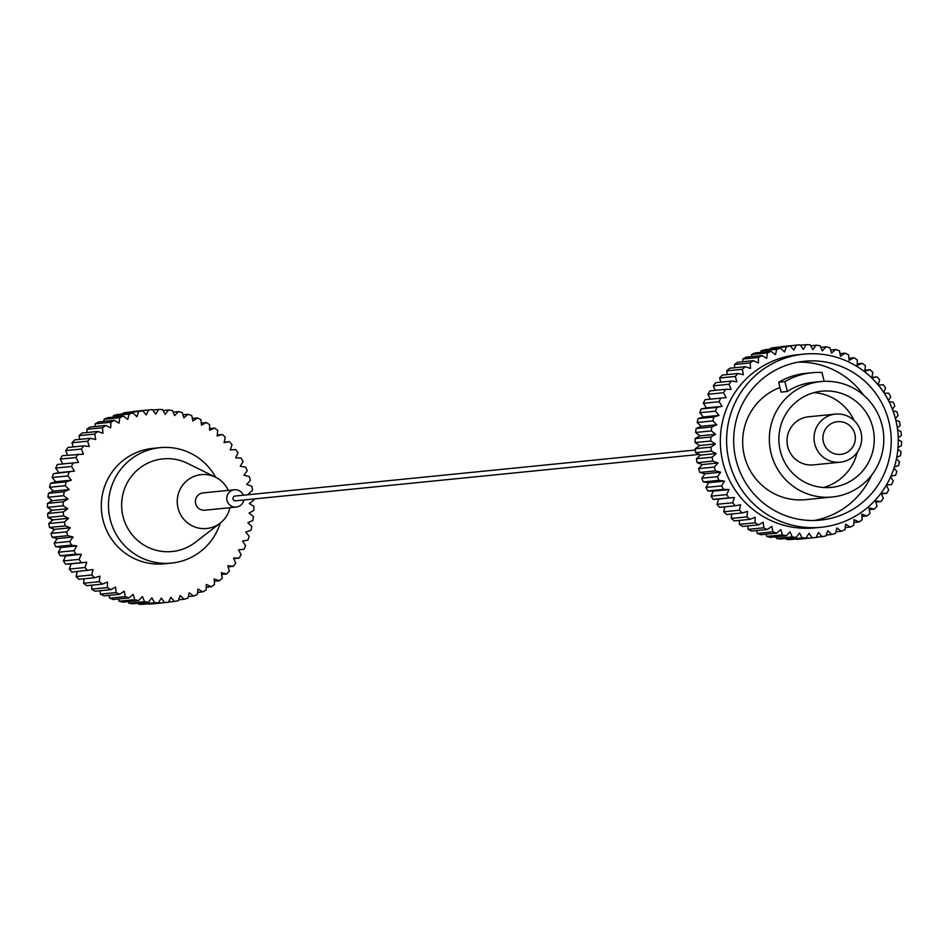 <?xml version="1.0" encoding="UTF-8"?>
<svg xmlns="http://www.w3.org/2000/svg" width="949" height="949" viewBox="0 0 949 949"><rect width="100%" height="100%" fill="white"/><g stroke="black" fill="none" stroke-linecap="round" stroke-linejoin="round"><path stroke-width="1.42" d="M228.258 490.384A27.07 26.702 84.3 0 0 215.625 477.252L187.617 463.397A46.548 45.92 84.3 0 0 138.696 468.925A46.548 45.92 84.3 0 0 122.955 516.173A46.548 45.92 84.3 0 0 195.506 542.211L220.215 523.089A27.07 26.702 84.3 0 0 229.99 507.703M215.684 477.276A57.996 57.225 84.3 0 0 159.93 447.679A57.996 57.225 84.3 0 0 110.12 519.056A57.996 57.225 84.3 0 0 171.472 563.101A57.996 57.225 84.3 0 0 220.263 523.053M215.625 477.252A27.07 26.702 84.3 0 0 178.021 507.94A27.07 26.702 84.3 0 0 220.215 523.089M243.312 495.212A8.695 8.588 84.3 0 0 234.486 489.767L203.098 492.911A8.695 8.588 84.3 0 0 195.624 503.611A8.695 8.588 84.3 0 0 204.83 510.218L236.218 507.074A8.695 8.588 84.3 0 0 243.798 499.993M234.486 489.767A8.695 8.588 84.3 0 0 227.013 500.467A8.695 8.588 84.3 0 0 236.218 507.074M159.93 447.679L152.753 448.391A57.996 57.225 84.3 0 0 102.943 519.767A57.996 57.225 84.3 0 0 164.296 563.813L171.472 563.101M58.411 472.092A87 85.837 84.3 0 0 58.091 472.804M54.995 480.941A87 85.837 84.3 0 0 54.639 482.068M52.539 490.194A87 85.837 84.3 0 0 52.254 491.653M51.104 499.732A87 85.837 84.3 0 0 50.961 501.428M50.724 509.423A87 85.837 84.3 0 0 50.771 511.238M51.412 519.162A87 85.837 84.3 0 0 51.661 520.977M113.038 417.18L113.417 415.662L129.1 414.084A96.668 95.375 -95.7 0 1 132.872 412.945L136.893 416.706L138.744 411.498A96.668 95.375 -95.7 0 1 142.623 410.763L146.229 414.927L148.613 409.956A96.668 95.375 -95.7 0 1 148.898 409.921A96.668 95.375 -95.7 0 1 152.54 409.624L155.695 414.155L158.578 409.458A96.668 95.375 -95.7 0 1 162.516 409.553L165.197 414.381L168.554 410.015A96.668 95.375 -95.7 0 1 172.457 410.526L174.628 415.615L178.412 411.629A96.668 95.375 -95.7 0 1 182.244 412.554L183.881 417.845L188.056 414.286A96.668 95.375 -95.7 0 1 191.769 415.603L192.849 421.036L197.368 417.94A96.668 95.375 -95.7 0 1 200.939 419.648L201.449 425.164L206.265 422.566A96.668 95.375 -95.7 0 1 209.634 424.642L209.575 430.182L214.64 428.094A96.668 95.375 -95.7 0 1 217.772 430.526L217.143 436.018L222.386 434.488A96.668 95.375 -95.7 0 1 225.257 437.228L224.071 442.637L229.444 441.665A96.668 95.375 -95.7 0 1 232.019 444.701L230.275 449.945L235.72 449.553A96.668 95.375 -95.7 0 1 237.974 452.839L235.696 457.869L241.153 458.059A96.668 95.375 -95.7 0 1 243.051 461.558L240.263 466.315L245.684 467.086A96.668 95.375 -95.7 0 1 247.215 470.763L243.952 475.2L249.255 476.54A96.668 95.375 -95.7 0 1 250.394 480.36L246.693 484.429L251.841 486.315A96.668 95.375 -95.7 0 1 252.576 490.242L248.472 493.895L249.812 494.559M113.417 415.662A96.668 95.375 -95.7 0 1 117.178 414.511L132.872 412.945M103.797 421.392L104.093 419.256A96.668 95.375 -95.7 0 1 107.723 417.714L123.417 416.148L127.795 419.458L129.1 414.084M104.093 419.256L119.776 417.679A96.668 95.375 -95.7 0 1 123.417 416.148M95.102 426.528L95.197 423.812A96.668 95.375 -95.7 0 1 98.649 421.902L114.331 420.336L119.04 423.171L119.776 417.679M95.197 423.812L110.879 422.246A96.668 95.375 -95.7 0 1 114.331 420.336M87.047 432.542L86.81 429.292A96.668 95.375 -95.7 0 1 90.048 427.026L105.742 425.46L110.713 427.785L110.879 422.246M86.81 429.292L102.504 427.726A96.668 95.375 -95.7 0 1 105.742 425.46M79.716 439.363L79.052 435.638A96.668 95.375 -95.7 0 1 82.029 433.041L97.723 431.475L102.907 433.254L102.504 427.726M79.052 435.638L94.746 434.073A96.668 95.375 -95.7 0 1 97.723 431.475M73.18 446.932L71.994 442.768A96.668 95.375 -95.7 0 1 74.686 439.873L90.38 438.296L95.707 439.529L94.746 434.073M71.994 442.768L87.676 441.202A96.668 95.375 -95.7 0 1 90.38 438.296M67.521 455.152L65.695 450.609A96.668 95.375 -95.7 0 1 68.079 447.442L83.773 445.864L89.206 446.528L87.676 441.202M65.695 450.609L81.389 449.043A96.668 95.375 -95.7 0 1 83.773 445.864M62.824 463.931L60.261 459.079A96.668 95.375 -95.7 0 1 62.302 455.674L83.453 454.18L81.389 449.043M60.261 459.079L75.956 457.513A96.668 95.375 -95.7 0 1 77.996 454.097M167.854 602.318L152.742 603.837A96.668 95.375 -95.7 0 1 152.457 603.861A96.668 95.375 -95.7 0 1 148.827 604.157L164.509 602.579L161.354 598.06L158.471 602.757L142.777 604.323A96.668 95.375 -95.7 0 1 138.839 604.228L154.533 602.662L151.852 597.823L148.495 602.2L132.801 603.766A96.668 95.375 -95.7 0 1 128.898 603.256L144.592 601.69L142.421 596.589L138.637 600.587L122.943 602.152A96.668 95.375 -95.7 0 1 119.111 601.227L134.805 599.661L133.168 594.371L128.993 597.929L113.299 599.495A96.668 95.375 -95.7 0 1 109.586 598.178L125.28 596.613L124.2 591.168L119.681 594.276L103.987 595.842A96.668 95.375 -95.7 0 1 100.416 594.133L116.11 592.567L115.6 587.051L110.784 589.649L95.09 591.227A96.668 95.375 -95.7 0 1 91.721 589.139L107.415 587.573L107.474 582.034L102.409 584.11L86.727 585.687A96.668 95.375 -95.7 0 1 83.583 583.267L99.277 581.69L99.906 576.185L94.663 577.727L78.969 579.293A96.668 95.375 -95.7 0 1 76.098 576.553L91.792 574.975L92.99 569.578L71.91 572.117A96.668 95.375 -95.7 0 1 69.336 569.08L71.08 563.836L65.635 564.228A96.668 95.375 -95.7 0 1 63.381 560.942L65.659 555.912L60.202 555.734A96.668 95.375 -95.7 0 1 58.304 552.223L61.092 547.466L55.671 546.695A96.668 95.375 -95.7 0 1 54.152 543.018L57.414 538.581L52.1 537.241A96.668 95.375 -95.7 0 1 50.961 533.421L54.662 529.352L49.526 527.466A96.668 95.375 -95.7 0 1 48.79 523.54L52.883 519.886L47.972 517.466A96.668 95.375 -95.7 0 1 47.64 513.492L52.1 510.289L47.45 507.359A96.668 95.375 -95.7 0 1 47.533 503.373L52.302 500.669L47.984 497.264A96.668 95.375 -95.7 0 1 48.47 493.302L53.488 491.119L49.55 487.276A96.668 95.375 -95.7 0 1 50.451 483.385L55.659 481.748L52.136 477.513A96.668 95.375 -95.7 0 1 53.429 473.741L58.791 472.661L55.718 468.071A96.668 95.375 -95.7 0 1 57.403 464.464L78.53 462.4L75.956 457.513M55.718 468.071L71.412 466.505A96.668 95.375 -95.7 0 1 73.085 462.898M53.429 473.741L74.485 471.095L71.412 466.505M52.136 477.513L67.83 475.935A96.668 95.375 -95.7 0 1 69.123 472.175M50.451 483.385L66.133 481.819L71.353 480.182L67.83 475.935M49.55 487.276L65.244 485.698A96.668 95.375 -95.7 0 1 66.133 481.819M48.47 493.302L64.164 491.736L69.182 489.554L65.244 485.698M47.984 497.264L63.666 495.686A96.668 95.375 -95.7 0 1 64.164 491.736M47.533 503.373L63.227 501.796L67.996 499.103L63.666 495.686M47.45 507.359L63.144 505.793A96.668 95.375 -95.7 0 1 63.227 501.796M47.64 513.492L63.334 511.914L67.782 508.723L63.144 505.793M47.972 517.466L63.654 515.9A96.668 95.375 -95.7 0 1 63.334 511.914M48.79 523.54L64.473 521.974L68.577 518.32L63.654 515.9M49.526 527.466L65.22 525.888A96.668 95.375 -95.7 0 1 64.473 521.974M50.961 533.421L66.655 531.855L70.356 527.786L65.22 525.888M52.1 537.241L67.794 535.675A96.668 95.375 -95.7 0 1 66.655 531.855M54.152 543.018L69.835 541.452L73.097 537.015L67.794 535.675M55.671 546.695L71.365 545.129A96.668 95.375 -95.7 0 1 69.835 541.452M58.304 552.223L73.998 550.657L76.786 545.9L71.365 545.129M60.202 555.734L75.896 554.157A96.668 95.375 -95.7 0 1 73.998 550.657M63.381 560.942L79.075 559.376L81.353 554.346L75.896 554.157M65.635 564.228L81.329 562.662A96.668 95.375 -95.7 0 1 79.075 559.376M69.336 569.08L85.03 567.514L86.774 562.271L81.329 562.662M87.605 570.551A96.668 95.375 -95.7 0 1 85.03 567.514M94.663 577.727A96.668 95.375 -95.7 0 1 91.792 574.975M102.409 584.11A96.668 95.375 -95.7 0 1 99.277 581.69M110.784 589.649A96.668 95.375 -95.7 0 1 107.415 587.573M119.681 594.276A96.668 95.375 -95.7 0 1 116.11 592.567M128.993 597.929A96.668 95.375 -95.7 0 1 125.28 596.613M138.637 600.587A96.668 95.375 -95.7 0 1 134.805 599.661M148.495 602.2A96.668 95.375 -95.7 0 1 144.592 601.69M158.471 602.757A96.668 95.375 -95.7 0 1 154.533 602.662M168.542 602.034L174.426 601.452L170.82 597.277L168.436 602.259A96.668 95.375 -95.7 0 1 168.151 602.295A96.668 95.375 -95.7 0 1 164.509 602.579M178.614 599.827L184.177 599.27L180.156 595.509L178.305 600.717A96.668 95.375 -95.7 0 1 174.426 601.452M188.317 596.601L193.643 596.067L189.254 592.745L187.949 598.131A96.668 95.375 -95.7 0 1 184.177 599.27M197.558 592.401L202.718 591.879L198.009 589.044L197.273 594.537A96.668 95.375 -95.7 0 1 193.643 596.067M206.253 587.265L211.307 586.755L206.336 584.43L206.17 589.97A96.668 95.375 -95.7 0 1 202.718 591.879M214.308 581.251L219.326 580.741L214.142 578.961L214.545 584.489A96.668 95.375 -95.7 0 1 211.307 586.755M221.651 574.418L226.669 573.92L221.342 572.686L222.303 578.143A96.668 95.375 -95.7 0 1 219.326 580.741M228.175 566.85L233.276 566.339L227.843 565.687L229.373 571.013A96.668 95.375 -95.7 0 1 226.669 573.92M233.834 558.641L239.065 558.119L233.596 558.036L235.66 563.172A96.668 95.375 -95.7 0 1 233.276 566.339M238.543 549.851L243.964 549.317L238.519 549.815L241.105 554.702A96.668 95.375 -95.7 0 1 239.065 558.119M253.632 499.008A96.668 95.375 -95.7 0 1 253.715 500.301L249.267 503.492L253.905 506.422A96.668 95.375 -95.7 0 1 253.822 510.408L249.065 513.112L253.383 516.529A96.668 95.375 -95.7 0 1 252.885 520.479L247.867 522.662L251.817 526.505A96.668 95.375 -95.7 0 1 250.916 530.396L245.696 532.033L249.219 536.28A96.668 95.375 -95.7 0 1 247.926 540.04L242.564 541.12L245.637 545.711A96.668 95.375 -95.7 0 1 243.964 549.317M224.166 442.198L229.444 441.665M217.262 435.01L222.386 434.488M209.587 428.604L214.64 428.094M201.247 423.064L206.265 422.566M192.339 418.438L197.368 417.94M182.932 414.796L188.056 414.286M173.157 412.163L178.412 411.629M163.086 410.561L168.554 410.015M152.813 410.027L158.578 409.458M132.813 411.747L132.919 411.522A96.668 95.375 -95.7 0 1 133.216 411.486A96.668 95.375 -95.7 0 1 133.501 411.463M132.919 411.522L148.613 409.956M53.18 528.807A87 85.837 84.3 0 0 53.619 530.503M56.027 538.237A87 85.837 84.3 0 0 56.584 539.708M59.929 547.3A87 85.837 84.3 0 0 60.511 548.451M64.817 555.889A87 85.837 84.3 0 0 65.327 556.66M122.741 413.954L123.062 413.076A96.668 95.375 -95.7 0 1 126.929 412.341L142.623 410.763M123.062 413.076L138.744 411.498M138.839 604.228L138.281 603.22M128.898 603.256L128.21 601.63M119.111 601.227L118.423 598.985M109.586 598.178L109.016 595.343M100.416 594.133L100.108 590.717M91.721 589.139L91.768 585.177M83.583 583.267L84.105 578.783M76.098 576.553L77.189 571.583M71.08 563.836L86.774 562.271M65.659 555.912L81.353 554.346M61.092 547.466L76.786 545.9M57.414 538.581L73.097 537.015M54.662 529.352L70.356 527.786M52.883 519.886L68.577 518.32M52.1 510.289L67.782 508.723M52.302 500.669L67.996 499.103M53.488 491.119L69.182 489.554M55.659 481.748L71.353 480.182M58.791 472.661L74.485 471.095M854.871 434.156A16.43 16.216 84.3 0 0 835.262 422.056A16.43 16.216 84.3 0 0 823.376 441.902A16.43 16.216 84.3 0 0 842.985 453.99A16.43 16.216 84.3 0 0 854.871 434.156M814.705 443.847A24.164 23.844 -95.7 0 1 835.464 414.108A24.164 23.844 -95.7 0 1 861.028 432.459A24.164 23.844 -95.7 0 1 840.268 462.199A24.164 23.844 -95.7 0 1 814.705 443.847M835.464 414.108L808.465 416.801A24.164 23.844 84.3 0 0 787.717 446.552A24.164 23.844 84.3 0 0 813.281 464.903L840.268 462.199M780.244 450.668A48.328 47.687 84.3 0 0 831.383 487.371A48.328 47.687 84.3 0 0 872.89 427.892A48.328 47.687 84.3 0 0 821.751 391.19A48.328 47.687 84.3 0 0 780.244 450.668M823.471 487.501A48.328 47.687 84.3 0 0 857.244 452.293M820.79 381.569A57.996 57.225 84.3 0 0 770.979 452.946A57.996 57.225 84.3 0 0 832.344 496.991A57.996 57.225 84.3 0 0 882.155 425.615A57.996 57.225 84.3 0 0 820.79 381.569L812.949 382.352A57.996 57.225 84.3 0 0 787.338 391.486L781.063 392.115L778.678 382.245A67.664 66.762 84.3 0 1 805.713 373.36L811.988 372.743A67.664 66.762 84.3 0 0 784.953 381.617L787.338 391.486M779.959 387.536A57.996 57.225 84.3 0 0 744.313 455.615A57.996 57.225 84.3 0 0 805.665 499.66L832.344 496.991M735.938 459.506A79.835 78.767 84.3 0 0 820.387 520.135A79.835 78.767 84.3 0 0 888.952 421.89A79.835 78.767 84.3 0 0 804.503 361.261A79.835 78.767 84.3 0 0 735.938 459.506M814.088 520.503A79.835 78.767 84.3 0 0 871.597 475.188M803.779 354.131L797.504 354.76A87 85.837 84.3 0 0 722.794 461.819A87 85.837 84.3 0 0 814.823 527.893L821.099 527.264A87 85.837 -95.7 0 1 729.069 461.19A87 85.837 -95.7 0 1 803.779 354.131A87 85.837 -95.7 0 1 895.82 420.193A87 85.837 -95.7 0 1 821.099 527.264M878.05 384.772L879.664 379.92A96.668 95.375 84.3 0 0 877.09 376.883L871.704 377.856L872.902 372.447A96.668 95.375 84.3 0 0 870.031 369.707L864.788 371.237L865.417 365.733A96.668 95.375 84.3 0 0 862.273 363.313L857.22 365.401L857.279 359.861A96.668 95.375 84.3 0 0 853.91 357.773L849.094 360.383L848.584 354.867A96.668 95.375 84.3 0 0 845.013 353.158L840.494 356.255L839.414 350.822A96.668 95.375 84.3 0 0 835.701 349.505L831.526 353.064L829.889 347.773A96.668 95.375 84.3 0 0 826.057 346.848L822.273 350.833L820.102 345.744A96.668 95.375 84.3 0 0 816.199 345.234L812.842 349.6L810.161 344.772A96.668 95.375 84.3 0 0 806.223 344.677L803.34 349.374L800.173 344.843A96.668 95.375 84.3 0 0 796.543 345.139A96.668 95.375 84.3 0 0 796.258 345.163L793.874 350.145L790.256 345.982L774.574 347.548A96.668 95.375 84.3 0 0 770.695 348.283L770.386 349.173M790.256 345.982A96.668 95.375 84.3 0 0 786.389 346.717L770.695 348.283M796.258 345.163L780.458 346.966M806.223 344.677L800.458 345.246M816.199 345.234L810.719 345.78M826.057 346.848L820.79 347.37M835.701 349.505L830.577 350.015M845.013 353.158L839.984 353.657M853.91 357.773L848.892 358.283M862.273 363.313L857.232 363.823M870.031 369.707L864.895 370.217M877.09 376.883L871.811 377.417M883.673 392.34L885.619 388.058A96.668 95.375 84.3 0 0 883.365 384.772L878.347 385.128M888.489 400.549L890.696 396.777A96.668 95.375 84.3 0 0 888.798 393.266L884.183 393.111M892.416 409.292L894.848 405.982A96.668 95.375 84.3 0 0 893.329 402.305L889.071 401.7M895.381 418.497L898.039 415.579A96.668 95.375 84.3 0 0 896.9 411.759L892.973 410.763M897.339 428.023L900.21 425.46A96.668 95.375 84.3 0 0 899.474 421.534L895.82 420.193M898.229 437.762L901.36 435.508A96.668 95.375 84.3 0 0 901.028 431.534L897.588 429.838M898.039 447.572L901.467 445.627A96.668 95.375 84.3 0 0 901.55 441.641L898.276 439.577M896.746 457.347L900.53 455.698A96.668 95.375 84.3 0 0 901.016 451.736L897.896 449.268M894.361 466.932L898.549 465.615A96.668 95.375 84.3 0 0 899.45 461.724L896.461 458.806M890.909 476.196L895.571 475.259A96.668 95.375 84.3 0 0 896.864 471.487L894.005 468.059M886.437 485.01L891.597 484.536A96.668 95.375 84.3 0 0 893.282 480.929L890.589 476.908M891.597 484.536L886.413 485.046M786.389 346.717L784.538 351.925L780.517 348.164A96.668 95.375 84.3 0 0 776.745 349.303L775.44 354.677L771.051 351.367A96.668 95.375 84.3 0 0 767.421 352.898L766.685 358.39L761.976 355.555A96.668 95.375 84.3 0 0 758.524 357.465L758.358 363.004L753.387 360.679A96.668 95.375 84.3 0 0 750.149 362.945L750.552 368.473L745.368 366.682A96.668 95.375 84.3 0 0 742.391 369.291L743.352 374.736L738.014 373.515A96.668 95.375 84.3 0 0 735.321 376.421L736.851 381.735L731.418 381.083A96.668 95.375 84.3 0 0 729.034 384.262L731.098 389.387L725.629 389.315A96.668 95.375 84.3 0 0 723.589 392.72L726.175 397.607L720.73 398.117A96.668 95.375 84.3 0 0 719.057 401.724L722.13 406.314L716.768 407.394A96.668 95.375 84.3 0 0 715.475 411.154L718.998 415.401L713.778 417.038A96.668 95.375 84.3 0 0 712.877 420.917L716.827 424.761L711.809 426.943A96.668 95.375 84.3 0 0 711.311 430.905L715.629 434.31L710.872 437.014A96.668 95.375 84.3 0 0 710.789 441.012L715.427 443.942L710.967 447.133A96.668 95.375 84.3 0 0 711.299 451.107L716.222 453.539L712.118 457.193A96.668 95.375 84.3 0 0 712.853 461.107L718.002 463.005L714.3 467.062A96.668 95.375 84.3 0 0 715.439 470.894L720.742 472.222L717.48 476.659A96.668 95.375 84.3 0 0 719.01 480.348L724.419 481.119L721.643 485.876A96.668 95.375 84.3 0 0 723.529 489.376L728.998 489.565L726.72 494.595A96.668 95.375 84.3 0 0 728.962 497.881L734.419 497.49L732.675 502.733A96.668 95.375 84.3 0 0 735.25 505.758L740.623 504.797L739.425 510.194A96.668 95.375 84.3 0 0 742.296 512.934L747.551 511.404L746.922 516.908A96.668 95.375 84.3 0 0 750.054 519.328L755.119 517.252L755.06 522.792A96.668 95.375 84.3 0 0 758.429 524.868L763.245 522.258L763.755 527.786A96.668 95.375 84.3 0 0 767.314 529.495L771.845 526.387L772.913 531.82A96.668 95.375 84.3 0 0 776.638 533.148L780.813 529.578L782.451 534.88A96.668 95.375 84.3 0 0 786.282 535.794L790.066 531.808L792.237 536.897A96.668 95.375 84.3 0 0 796.14 537.419L799.497 533.041L802.178 537.881A96.668 95.375 84.3 0 0 806.116 537.976L808.987 533.279L812.154 537.798A96.668 95.375 84.3 0 0 815.784 537.514A96.668 95.375 84.3 0 0 816.081 537.478L818.465 532.496L822.071 536.659A96.668 95.375 84.3 0 0 825.938 535.924L827.801 530.716L831.822 534.489A96.668 95.375 84.3 0 0 835.583 533.338L836.888 527.964L841.277 531.286A96.668 95.375 84.3 0 0 844.907 529.744L845.654 524.263L850.351 527.098A96.668 95.375 84.3 0 0 853.803 525.188L853.981 519.649L858.952 521.974A96.668 95.375 84.3 0 0 862.19 519.708L861.787 514.18L866.971 515.959A96.668 95.375 84.3 0 0 869.948 513.362L868.976 507.905L874.314 509.127A96.668 95.375 84.3 0 0 877.006 506.232L875.488 500.906L880.921 501.558A96.668 95.375 84.3 0 0 883.305 498.391L881.23 493.255L886.698 493.326A96.668 95.375 84.3 0 0 888.739 489.921L886.283 485.259M886.698 493.326L881.479 493.848M880.921 501.558L875.82 502.068M874.314 509.127L869.284 509.637M866.971 515.959L861.953 516.458M858.952 521.974L853.898 522.472M850.351 527.098L845.203 527.608M841.277 531.286L835.962 531.82M831.822 534.489L826.259 535.046M822.071 536.659L816.187 537.253M815.499 537.537L800.387 539.044A96.668 95.375 84.3 0 1 800.102 539.079L815.784 537.514M812.154 537.798L796.46 539.376A96.668 95.375 84.3 0 0 800.102 539.079M806.116 537.976L790.422 539.542A96.668 95.375 84.3 0 1 786.484 539.447L802.178 537.881M796.14 537.419L780.446 538.985A96.668 95.375 84.3 0 1 776.543 538.474L792.237 536.897M786.282 535.794L770.588 537.371A96.668 95.375 84.3 0 1 766.756 536.446L782.451 534.88M776.638 533.148L760.944 534.714A96.668 95.375 84.3 0 1 757.231 533.397L772.913 531.82M767.314 529.495L751.632 531.06A96.668 95.375 84.3 0 1 748.061 529.352L763.755 527.786M758.429 524.868L742.735 526.434A96.668 95.375 84.3 0 1 739.366 524.358L755.06 522.792M750.054 519.328L734.36 520.906A96.668 95.375 84.3 0 1 731.228 518.474L746.922 516.908M742.296 512.934L726.614 514.512A96.668 95.375 84.3 0 1 723.743 511.772L739.425 510.194M735.25 505.758L719.556 507.335A96.668 95.375 84.3 0 1 716.981 504.299L732.675 502.733M728.962 497.881L713.28 499.447L718.725 499.055L716.981 504.299M726.72 494.595L711.026 496.161A96.668 95.375 84.3 0 0 713.28 499.447M723.529 489.376L707.847 490.941L713.304 491.131L711.026 496.161M721.643 485.876L705.949 487.442A96.668 95.375 84.3 0 0 707.847 490.941M719.01 480.348L703.316 481.914L708.737 482.685L705.949 487.442M717.48 476.659L701.786 478.237A96.668 95.375 84.3 0 0 703.316 481.914M715.439 470.894L699.745 472.46L705.048 473.8L701.786 478.237M714.3 467.062L698.606 468.64A96.668 95.375 84.3 0 0 699.745 472.46M712.853 461.107L697.159 462.685L702.307 464.571L698.606 468.64M712.118 457.193L696.424 458.758A96.668 95.375 84.3 0 0 697.159 462.685M711.299 451.107L695.605 452.685L700.528 455.105L696.424 458.758M710.967 447.133L695.285 448.699A96.668 95.375 84.3 0 0 695.605 452.685M710.789 441.012L695.095 442.578L699.733 445.508L695.285 448.699M710.872 437.014L695.178 438.592A96.668 95.375 84.3 0 0 695.095 442.578M711.311 430.905L695.617 432.471L699.935 435.888L695.178 438.592M711.809 426.943L696.115 428.521A96.668 95.375 84.3 0 0 695.617 432.471M712.877 420.917L697.183 422.495L701.133 426.338L696.115 428.521M713.778 417.038L698.084 418.604A96.668 95.375 84.3 0 0 697.183 422.495M715.475 411.154L699.781 412.72L703.304 416.967L698.084 418.604M716.768 407.394L701.074 408.96A96.668 95.375 84.3 0 0 699.781 412.72M719.057 401.724L703.363 403.289L706.436 407.88L701.074 408.96M720.73 398.117L705.036 399.683A96.668 95.375 84.3 0 0 703.363 403.289M723.589 392.72L707.895 394.298L710.457 399.149M725.629 389.315L709.935 390.881A96.668 95.375 84.3 0 0 707.895 394.298M729.034 384.262L713.34 385.828L715.166 390.359M731.418 381.083L715.724 382.661A96.668 95.375 84.3 0 0 713.34 385.828M735.321 376.421L719.627 377.987L720.825 382.15M738.014 373.515L722.331 375.08A96.668 95.375 84.3 0 0 719.627 377.987M742.391 369.291L726.697 370.857L727.349 374.582M745.368 366.682L729.674 368.259A96.668 95.375 84.3 0 0 726.697 370.857M750.149 362.945L734.455 364.511L734.692 367.749M753.387 360.679L737.693 362.245A96.668 95.375 84.3 0 0 734.455 364.511M758.524 357.465L742.83 359.03L742.747 361.735M761.976 355.555L746.282 357.121A96.668 95.375 84.3 0 0 742.83 359.03M767.421 352.898L751.727 354.463L751.442 356.599M771.051 351.367L755.357 352.933A96.668 95.375 84.3 0 0 751.727 354.463M824.147 381.332L822 372.506A67.664 66.762 84.3 0 0 811.988 372.743M776.745 349.303L761.051 350.869L760.683 352.399M780.517 348.164L764.823 349.73A96.668 95.375 84.3 0 0 761.051 350.869M785.914 538.439L786.484 539.447M775.843 536.837L776.543 538.474M766.068 534.204L766.756 536.446M756.661 530.562L757.231 533.397M747.753 525.936L748.061 529.352M739.413 520.396L739.366 524.358M731.738 513.99L731.228 518.474M724.834 506.802L723.743 511.772M863.59 395.164A79.835 78.767 84.3 0 0 798.251 362.138M784.953 381.617L778.678 382.245M722.13 406.314L706.436 407.88M718.998 415.401L703.304 416.967M716.827 424.761L701.133 426.338M715.629 434.31L699.935 435.888M715.427 443.942L699.733 445.508M716.222 453.539L700.528 455.105M718.002 463.005L702.307 464.571M720.742 472.222L705.048 473.8M724.419 481.119L708.737 482.685M728.998 489.565L713.304 491.131M734.419 497.49L718.725 499.055M854.053 420.454A48.328 47.687 84.3 0 0 813.981 392.637M695.368 449.992L235.115 496.03A2.408 2.373 84.3 0 0 233.157 499.34A2.408 2.373 84.3 0 0 235.589 500.811L699.188 454.441M168.151 602.295L152.457 603.861M148.898 409.921L133.216 411.486M780.849 346.705L796.543 345.139"/></g></svg>
